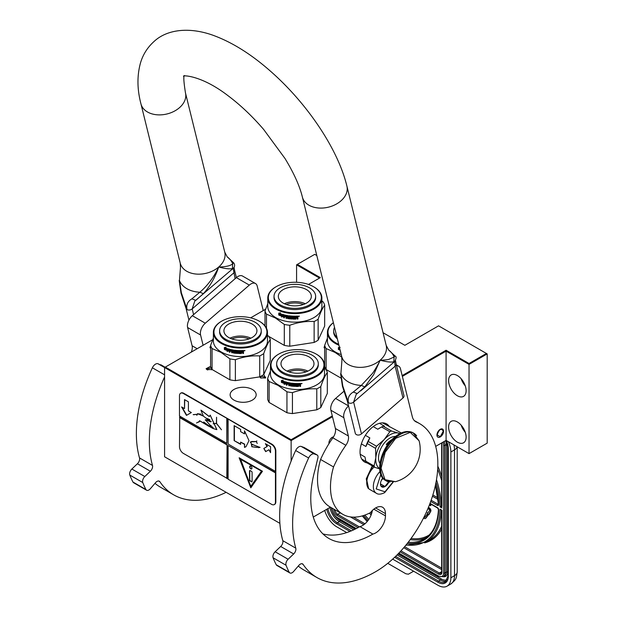 <?xml version="1.0" encoding="UTF-8"?>
<svg xmlns="http://www.w3.org/2000/svg" width="617" height="617" viewBox="0 0 617 617"><rect width="100%" height="100%" fill="white"/><g stroke="black" fill="none" stroke-linecap="round" stroke-linejoin="round"><path stroke-width="0.93" d="M212.086 369.514L206.965 369.637L206.07 368.735L210.598 366.321M211.932 369.29L211.523 369.822M213.382 338.124L210.598 345.389L210.598 366.336A30.256 17.469 180 0 0 212.063 369.498L229.894 379.794A30.256 17.469 0 0 0 235.37 380.643L259.726 376.871A30.256 17.469 0 0 0 263.737 374.558L265.588 377.943L260.659 377.943L259.695 376.879M279.887 523.347L164.577 456.773L164.577 367.531L291.131 440.6L291.131 439.705L332.293 415.935M435.687 446.384L446.083 440.376L469.036 453.626L487.191 443.145L487.191 353.911L438.564 325.838L404.852 345.304L383.072 332.725M330.419 507.159L313.282 517.054M291.131 461.084L291.131 440.6L332.486 416.722M164.577 374.835L152.376 367.794A5.499 3.178 -60 0 1 157.96 363.729L164.577 367.547L165.348 367.084L291.131 439.705M212.695 339.751L165.348 367.084M402.168 375.599L446.083 350.24L469.036 363.49L486.412 353.464M316.814 255.546L314.732 254.343L297.355 264.377L320.308 277.627L308.5 284.445M265.626 309.194L250.625 317.855M324.65 346.399A2.568 1.481 0 0 0 324.095 347.325A2.568 1.481 0 0 0 324.65 348.243M210.598 346.361A2.568 1.481 0 0 0 209.981 347.325A2.568 1.481 0 0 0 210.598 348.281M252.361 400.101A13.019 7.52 0 0 0 256.171 394.787A13.019 7.52 0 0 0 248.134 387.838A13.019 7.52 0 0 0 233.943 389.474A13.019 7.52 0 0 0 230.133 394.787A13.019 7.52 0 0 0 238.17 401.729A13.019 7.52 0 0 0 252.361 400.101M296.576 282.285L296.576 264.824L319.529 278.074M469.036 453.626L469.036 364.392L487.191 353.911M446.083 440.376L446.083 351.142L469.036 364.392L469.036 363.49M466.12 437.121A12.379 7.149 -120 0 0 460.714 424.666A12.379 7.149 -120 0 0 451.174 421.349A12.379 7.149 -120 0 0 448.613 427.018A12.379 7.149 -120 0 0 454.019 439.474A12.379 7.149 -120 0 0 463.552 442.79A12.379 7.149 -120 0 0 466.12 437.121M466.12 390.708A12.379 7.149 -120 0 0 460.714 378.252A12.379 7.149 -120 0 0 451.174 374.935A12.379 7.149 -120 0 0 448.613 380.596A12.379 7.149 -120 0 0 454.019 393.06A12.379 7.149 -120 0 0 463.552 396.369A12.379 7.149 -120 0 0 466.12 390.708M402.361 376.385L446.083 351.142L446.083 350.24M440.253 436.936A4.674 2.699 -60 0 1 437.908 437.168A4.674 2.699 -60 0 1 437.198 433.419A4.674 2.699 -60 0 1 440.253 429.301A4.674 2.699 -60 0 1 442.59 429.07A4.674 2.699 -60 0 1 443.307 432.818A4.674 2.699 -60 0 1 440.253 436.936M328.977 443.669A4.674 2.699 -60 0 1 328.93 443.037A4.674 2.699 -60 0 1 333.512 436.867M324.534 367.593L325.205 367.832M261.037 378.128L260.551 377.265L261.307 376.216L265.688 377.265L265.21 378.128M207.62 370.007L206.865 368.958L211.176 367.871M296.576 264.824L297.355 264.377M461.138 425.128A12.379 7.149 -120 0 0 465.264 432.27M461.138 378.707A12.379 7.149 -120 0 0 465.264 385.856M443.361 431.322C441.286 427.882 439.211 429.077 437.137 434.916L440.253 436.713L443.361 431.021M453.873 444.872A18.34 10.589 60 0 1 454.513 449.886L450.88 451.983L450.88 577.759A18.34 10.589 -120 0 1 447.086 586.15L450.718 584.052A18.34 10.589 60 0 0 454.513 575.661L450.88 577.759M450.88 451.983A18.34 10.589 -120 0 0 448.382 441.71M324.727 510.444A18.34 10.589 -120 0 0 336.774 526.849L346.723 532.594M447.086 586.15A18.34 10.589 -120 0 1 437.916 585.24L392.674 559.125M387.769 563.329L405.893 573.795L408.423 574.196L411.886 572.198A5.499 3.178 60 0 1 411.878 572.198L413.606 571.203M441.934 572.291A0.918 0.532 180 0 1 441.664 571.913L441.664 510.382L440.044 509.133L441.934 510.228L441.934 572.291A4.581 2.645 60 0 1 438.695 574.165L400.047 551.853M436.003 482.386A73.809 42.612 -120 0 1 440.044 506.889L441.664 505.94M441.934 506.488L441.934 444.124A4.581 2.645 -120 0 0 441.772 442.867M424.134 516.853A1.28 0.74 -120 0 0 424.851 517.208M425.522 518.38A2.599 1.504 -120 0 0 425.73 518.295A2.599 1.504 -120 0 0 426.023 518.025L428.291 514.833L427.99 514.455M427.542 513.892L424.828 517.239A1.28 0.74 60 0 1 424.681 517.378A1.28 0.74 60 0 1 423.941 517.247M427.967 512.82L427.296 512.688L427.635 514.362L428.908 514.701L430.705 511.431A2.221 1.28 -120 0 0 430.705 509.627A2.221 1.28 -120 0 0 429.347 507.93L428.422 507.398M429.386 504.999L430.651 505.739L431.044 504.251M428.291 514.833L427.897 515.056L427.095 514.046M423.547 518.025A2.599 1.504 -120 0 0 425.344 518.519A2.599 1.504 -120 0 0 425.63 518.249L427.897 515.056M427.913 508.632L428.954 509.233A0.902 0.517 60 0 1 429.501 510.652L427.697 513.19L427.296 512.688M428.9 513.976L430.311 511.663A2.221 1.28 -120 0 0 430.319 509.85A2.221 1.28 -120 0 0 428.954 508.153L428.275 507.76M428.908 514.701L428.507 514.2M430.651 505.739L430.651 504.027M430.311 503.827L430.311 505.061L429.532 504.613M430.311 504.613L429.679 504.243M374.149 466.984A14.669 8.468 120 0 0 366.729 482.749L366.729 482.155A13.936 8.044 120 0 0 366.729 482.448M366.729 482.749A14.669 8.468 120 0 0 369.768 489.466L376.378 493.284C378.229 494.618 380.982 494.41 384.63 492.651L393.206 482.147M380.774 474.504L376.2 488.934L385.008 491.811L392.813 482.186M382.771 478.059A6.417 3.702 120 0 0 380.473 483.952A6.417 3.702 120 0 0 385.008 486.566A6.417 3.702 120 0 0 388.849 481.916M380.481 483.566L381.075 486.142L384.962 486.489L388.857 481.646M384.962 486.489L380.519 483.921M382.463 478.46A5.499 3.178 120 0 1 381.252 480.558L383.026 478.36M368.596 488.533L366.591 479.255L372.676 466.128M368.033 488.217L366.259 478.854L372.282 465.904M333.388 322.73A26.5 15.302 180 0 0 335.748 342.805A26.5 15.302 0 0 0 338.702 344.278M333.373 322.676A27.048 15.618 180 0 0 327.434 332.44A27.048 15.618 180 0 0 335.355 343.484A27.048 15.618 0 0 0 338.934 345.212M341.247 354.59A27.048 15.618 0 0 1 335.355 352.014A27.048 15.618 180 0 1 327.434 340.97L327.434 332.44M340.731 377.951L326.123 369.514A30.256 17.469 180 0 1 324.65 366.351L324.65 345.404L327.434 338.139M326.123 369.514L326.123 348.566A30.256 17.469 180 0 1 324.65 345.404M326.123 348.566L335.031 352.415L341.841 357.12M340.152 350.155A27.048 15.618 0 0 1 338.525 349.523L339.296 348.667M338.741 349.353A26.685 15.402 0 0 0 340.083 349.885M338.525 349.523L339.088 348.836A27.048 15.618 0 0 0 339.905 349.153M338.617 349.207L338.617 347.525M340.175 347.294L338.394 347.548L338.394 349.469L339.234 348.536A26.685 15.402 0 0 0 339.805 348.759M339.018 348.713A27.048 15.618 0 0 0 339.874 349.037M334.53 327.372A20.816 12.016 0 0 0 333.674 330.789L333.674 331.992A20.816 12.016 0 0 0 337.352 338.818M333.674 330.789A20.816 12.016 0 0 0 336.982 337.291M276.1 286.735A26.5 15.302 180 0 0 276.1 308.369A26.5 15.302 0 0 0 313.575 308.369A26.5 15.302 0 0 0 313.575 286.735L313.96 286.959L313.575 286.735A26.5 15.302 180 0 0 276.1 286.735L275.706 286.959A27.048 15.618 180 0 1 275.907 286.843M275.706 286.959A27.048 15.618 180 0 0 267.786 298.003A27.048 15.618 180 0 0 275.714 309.04A27.048 15.618 0 0 0 305.184 312.426A27.048 15.618 0 0 0 321.881 298.003A27.048 15.618 0 0 0 313.96 286.959L313.96 286.959M321.881 298.003L321.881 306.533A27.048 15.618 0 0 1 305.184 320.963A27.048 15.618 0 0 1 275.714 317.578A27.048 15.618 180 0 1 267.786 306.533L267.786 298.003M268.827 336.435L284.298 345.373A30.256 17.469 0 0 0 289.782 346.214L314.13 342.45A30.256 17.469 0 0 0 318.141 340.137L324.665 326.077L324.665 305.13A30.256 17.469 0 0 0 323.2 301.968L321.881 300.865M265.002 325.899L265.002 310.968L267.786 303.703M266.475 328.205L266.475 314.13A30.256 17.469 180 0 1 265.002 310.968M266.475 314.13L275.383 317.979L284.298 324.426A30.256 17.469 0 0 0 289.782 325.275C297.895 322.298 306.017 321.048 314.13 321.503A30.256 17.469 0 0 0 318.141 319.19C320.316 312.788 322.49 308.099 324.665 305.13M284.298 345.373L284.298 324.426M289.782 346.214L289.782 325.275M314.13 342.45L314.13 321.503M318.141 340.137L318.141 319.19M279.648 314.23L279.439 314.4A27.048 15.618 0 0 0 282.64 315.503L283.296 314.67L283.296 316.575L281.452 316.976L283.458 316.382M282.64 315.503L283.458 314.477M279.092 314.917A26.685 15.402 0 0 0 282.216 316.051L281.637 316.791M281.452 316.976L282.216 316.051M278.876 315.086A27.048 15.618 0 0 0 282.046 316.236M278.969 314.77L278.969 313.089M279.378 314.269A27.048 15.618 0 0 0 282.571 315.38L283.164 314.631A27.048 15.618 0 0 1 279.941 313.583L280.527 312.858L278.745 313.112L278.745 315.032L279.586 314.099A26.685 15.402 0 0 0 282.725 315.187M297.61 316.081L297.61 316.081A27.048 15.618 0 0 1 295.605 316.159L295.489 318.557A27.048 15.618 0 0 1 293.522 318.542L293.43 317.593A26.685 15.402 0 0 0 294.687 317.608M293.407 317.801A27.048 15.618 0 0 0 294.687 317.824L294.687 317.269A27.048 15.618 0 0 1 293.407 317.246L293.538 316.482A26.685 15.402 0 0 0 295.026 316.506L295.026 316.159A27.048 15.618 0 0 1 288.856 315.773L288.856 315.773M293.522 316.698A27.048 15.618 0 0 0 295.034 316.714L295.026 316.506M288.856 317.439A27.048 15.618 0 0 0 290.083 317.578L290.152 317.369A26.685 15.402 0 0 1 288.941 317.231L288.671 315.819M288.586 317.169L288.633 315.842M283.951 314.84L283.689 317.724L283.951 314.84A27.048 15.618 0 0 0 287.838 315.626L288.216 318.087A27.048 15.618 0 0 0 290.083 318.318L290.083 317.578M283.835 317.531A26.685 15.402 0 0 0 284.314 317.655M283.689 317.724A27.048 15.618 0 0 0 284.314 317.878L284.46 316.398A26.685 15.402 0 0 0 285.794 316.698M284.314 316.598A27.048 15.618 0 0 0 285.794 316.922L285.794 316.374A27.048 15.618 0 0 1 284.314 316.043L284.314 315.572M284.56 315.318L284.56 315.318A26.685 15.402 0 0 0 286.172 315.673L286.057 315.873A27.048 15.618 0 0 1 284.414 315.511L284.56 315.318M286.057 315.873L286.057 318.264L286.172 315.673M286.172 318.063A26.685 15.402 0 0 0 286.697 318.164M286.057 318.264A27.048 15.618 0 0 0 286.697 318.387L286.812 316.899A26.685 15.402 0 0 0 287.661 317.045L287.561 317.246A27.048 15.618 0 0 1 286.697 317.099M290.939 318.503L290.661 318.711A26.685 15.402 0 0 1 287.931 318.372L287.661 317.045M287.561 318.303L287.561 317.246M287.838 318.58A27.048 15.618 0 0 0 290.599 318.92L290.661 318.711M290.885 318.711L290.599 317.076A27.048 15.618 0 0 1 289.373 316.945L289.442 316.189A26.685 15.402 0 0 0 291.363 316.374L291.317 316.583A27.048 15.618 0 0 1 289.373 316.398M291.317 316.583L291.317 318.981L291.363 316.374M291.363 318.765A26.685 15.402 0 0 0 291.995 318.812M291.317 318.981A27.048 15.618 0 0 0 291.995 319.028L292.034 316.421A26.685 15.402 0 0 0 292.713 316.452L292.682 316.668A27.048 15.618 0 0 1 291.995 316.629M292.967 319.074A27.048 15.618 0 0 0 295.882 319.097L295.867 318.889A26.685 15.402 0 0 1 292.998 318.866L292.713 316.452M292.682 318.827L292.682 316.668M296.16 317.593A26.685 15.402 0 0 0 296.862 317.57L296.893 317.778A27.048 15.618 0 0 1 296.175 317.801L295.867 318.889M297.193 318.842A26.685 15.402 0 0 0 297.872 318.796L297.918 319.012A27.048 15.618 0 0 1 297.193 319.051L297.163 317.755M297.872 318.796L297.872 317.67M297.918 319.012L297.895 317.724M297.872 316.914L297.463 317.493L297.918 317.809L297.433 317.285L297.872 316.182M297.918 317.123L297.903 316.236M299.338 316.105L298.358 316.189M299.384 316.236L298.404 316.398L299.353 316.166M295.882 319.097L296.175 317.801M295.034 316.714L295.034 316.159M286.805 316.012A27.048 15.618 0 0 0 287.453 316.12L287.553 315.919A26.685 15.402 0 0 1 286.913 315.811L286.805 316.012M287.453 316.12L287.561 316.698A27.048 15.618 0 0 1 286.697 316.544L286.697 316.081M287.561 316.475A26.685 15.402 0 0 0 287.661 316.49L287.553 315.919M297.078 316.66L297.047 316.452A26.685 15.402 0 0 1 296.16 316.482L296.175 316.698A27.048 15.618 0 0 0 297.078 316.66L297.193 317.207A27.048 15.618 0 0 1 296.175 317.254L296.175 316.698M296.175 317.254L296.16 317.038A26.685 15.402 0 0 0 296.175 317.038L296.16 316.482M290.152 318.11L290.152 317.369M286.203 304.474A15.533 8.97 180 0 1 303.471 304.474M284.414 303.741A16.505 9.525 180 0 1 305.261 303.741M283.164 289.612A16.505 9.525 180 0 1 301.15 287.553A16.505 9.525 180 0 1 311.338 296.353A16.505 9.525 180 0 1 306.51 303.094A16.505 9.525 0 0 1 288.517 305.16A16.505 9.525 0 0 1 278.329 296.353A16.505 9.525 0 0 1 283.164 289.612M274.025 296.353L274.025 297.548A20.816 12.016 0 0 0 286.874 308.654A20.816 12.016 0 0 0 309.557 306.047A20.816 12.016 180 0 0 315.649 297.548L315.649 296.353A20.816 12.016 180 0 1 309.557 304.852A20.816 12.016 0 0 1 286.874 307.459A20.816 12.016 0 0 1 274.025 296.353A20.816 12.016 0 0 1 280.118 287.854A20.816 12.016 180 0 1 302.8 285.255A20.816 12.016 180 0 1 315.649 296.353M278.745 354.096A26.5 15.302 180 0 0 278.745 375.73A26.5 15.302 0 0 0 316.22 375.73A26.5 15.302 0 0 0 316.22 354.096L316.614 354.32L316.22 354.096A26.5 15.302 180 0 0 278.745 354.096L278.36 354.32A27.048 15.618 180 0 1 278.552 354.212M278.36 354.32A27.048 15.618 180 0 0 270.439 365.364A27.048 15.618 180 0 0 278.36 376.409A27.048 15.618 0 0 0 307.837 379.794A27.048 15.618 0 0 0 324.534 365.364A27.048 15.618 0 0 0 316.614 354.32L316.614 354.32M324.534 365.364L324.534 373.902A27.048 15.618 0 0 1 307.837 388.324A27.048 15.618 0 0 1 278.36 384.939A27.048 15.618 180 0 1 270.439 373.902L270.439 365.364M270.439 371.064L267.655 378.329L267.655 399.276A30.256 17.469 180 0 0 269.12 402.438L286.944 412.734A30.256 17.469 0 0 0 292.427 413.583L316.783 409.811A30.256 17.469 0 0 0 320.794 407.498L327.318 393.438L327.318 372.491A30.256 17.469 0 0 0 325.845 369.328L324.534 368.226M269.12 402.438L269.12 381.491A30.256 17.469 180 0 1 267.655 378.329M269.12 381.491L278.036 385.347L286.944 391.787A30.256 17.469 0 0 0 292.427 392.636C300.548 389.666 308.662 388.409 316.783 388.864A30.256 17.469 0 0 0 320.794 386.55C322.969 380.149 325.144 375.46 327.318 372.491M286.944 412.734L286.944 391.787M292.427 413.583L292.427 392.636M316.783 409.811L316.783 388.864M320.794 407.498L320.794 386.55M282.293 381.591L282.085 381.769A27.048 15.618 0 0 0 285.285 382.864L285.949 382.031L285.949 383.936L284.105 384.337L286.103 383.743M285.285 382.864L286.103 381.838M281.738 382.278A26.685 15.402 0 0 0 284.869 383.412L284.283 384.152M284.105 384.337L284.869 383.412M281.522 382.447A27.048 15.618 0 0 0 284.692 383.597M281.614 382.131L281.614 380.45M282.023 381.638A27.048 15.618 0 0 0 285.216 382.741L285.81 381.992A27.048 15.618 0 0 1 282.586 380.944L283.18 380.219L281.398 380.481L281.398 382.393L282.231 381.46A26.685 15.402 0 0 0 285.37 382.548M300.263 383.442L300.263 383.442A27.048 15.618 0 0 1 298.25 383.519L298.134 385.918A27.048 15.618 0 0 1 296.168 385.903L296.075 384.954A26.685 15.402 0 0 0 297.34 384.977M296.06 385.162A27.048 15.618 0 0 0 297.34 385.185L297.34 384.63A27.048 15.618 0 0 1 296.06 384.615L296.183 383.851A26.685 15.402 0 0 0 297.679 383.867L297.679 383.527A27.048 15.618 0 0 1 291.509 383.142L291.509 383.142M296.168 384.059A27.048 15.618 0 0 0 297.679 384.082L297.679 383.867M291.232 384.53L291.317 383.18L291.586 384.592A26.685 15.402 0 0 0 292.797 384.738L292.736 384.946A27.048 15.618 0 0 1 291.509 384.8M286.596 382.201L286.334 385.085L286.596 382.201A27.048 15.618 0 0 0 290.484 382.995L290.862 385.448A27.048 15.618 0 0 0 292.736 385.679L292.736 384.946M286.489 384.892A26.685 15.402 0 0 0 286.967 385.016M286.334 385.085A27.048 15.618 0 0 0 286.967 385.247L287.106 383.759A26.685 15.402 0 0 0 288.44 384.067M286.967 383.959A27.048 15.618 0 0 0 288.44 384.291L288.44 383.735A27.048 15.618 0 0 1 286.967 383.404L286.967 382.941M287.206 382.679L287.206 382.679A26.685 15.402 0 0 0 288.818 383.034L288.702 383.234A27.048 15.618 0 0 1 287.067 382.872L287.206 382.679M288.702 383.234L288.818 385.432L288.818 383.034M288.818 385.432A26.685 15.402 0 0 0 289.35 385.532M288.702 385.633A27.048 15.618 0 0 0 289.35 385.748L289.458 384.26A26.685 15.402 0 0 0 290.306 384.406L290.206 384.615A27.048 15.618 0 0 1 289.35 384.46M293.584 385.864L293.306 386.072A26.685 15.402 0 0 1 290.576 385.741L290.306 384.406M290.206 385.671L290.206 384.615M290.484 385.941A27.048 15.618 0 0 0 293.252 386.281L293.306 386.072M293.53 386.072L293.252 384.437A27.048 15.618 0 0 1 292.018 384.314L292.096 383.55A26.685 15.402 0 0 0 294.008 383.735L293.962 383.944A27.048 15.618 0 0 1 292.018 383.759M293.962 383.944L293.962 386.342L294.008 383.735M294.008 386.134A26.685 15.402 0 0 0 294.641 386.173M293.962 386.342A27.048 15.618 0 0 0 294.641 386.389L294.679 383.782A26.685 15.402 0 0 0 295.358 383.82L295.327 384.029A27.048 15.618 0 0 1 294.641 383.99M295.62 386.435A27.048 15.618 0 0 0 298.528 386.466L298.512 386.25A26.685 15.402 0 0 1 295.643 386.227L295.358 383.82M295.327 386.196L295.327 384.029M298.805 384.954A26.685 15.402 0 0 0 299.515 384.931L299.538 385.139A27.048 15.618 0 0 1 298.829 385.17L298.512 386.25M299.839 385.363L299.839 386.412A27.048 15.618 0 0 0 300.564 386.373L300.525 385.039M299.839 386.203A26.685 15.402 0 0 0 300.525 386.165M300.564 386.373L300.548 385.085M300.525 384.275L300.117 384.861L300.564 385.178L300.078 384.646L300.525 383.543M300.564 384.484L300.548 383.597M301.983 383.465L301.003 383.55M302.029 383.597L301.057 383.766L301.998 383.527M298.528 386.466L298.829 385.17M297.679 384.082L297.679 383.527M289.45 383.373A27.048 15.618 0 0 0 290.106 383.489L290.206 383.28A26.685 15.402 0 0 1 289.558 383.172L289.45 383.373M290.106 383.489L290.206 384.059A27.048 15.618 0 0 1 289.35 383.913L289.35 383.442M290.206 383.836A26.685 15.402 0 0 0 290.306 383.851L290.206 383.28M299.723 384.029L299.692 383.813A26.685 15.402 0 0 1 298.805 383.851L298.829 384.059A27.048 15.618 0 0 0 299.723 384.029L299.839 384.576A27.048 15.618 0 0 1 298.829 384.615L298.829 384.059M298.829 384.615L298.805 384.399A26.685 15.402 0 0 0 298.829 384.399L298.805 383.851M292.797 385.471L292.797 384.738M288.849 371.835A15.533 8.97 180 0 1 306.117 371.835M287.059 371.102A16.505 9.525 180 0 1 307.906 371.102M285.818 356.981A16.505 9.525 180 0 1 303.803 354.914A16.505 9.525 180 0 1 313.991 363.714A16.505 9.525 180 0 1 309.156 370.455A16.505 9.525 0 0 1 291.17 372.521A16.505 9.525 0 0 1 280.982 363.714A16.505 9.525 0 0 1 285.818 356.981M276.671 363.714L276.671 364.917A20.816 12.016 0 0 0 289.52 376.015A20.816 12.016 0 0 0 312.202 373.408A20.816 12.016 180 0 0 318.295 364.917L318.295 363.714A20.816 12.016 180 0 1 312.202 372.213A20.816 12.016 0 0 1 289.52 374.82A20.816 12.016 0 0 1 276.671 363.714A20.816 12.016 0 0 1 282.763 355.222A20.816 12.016 180 0 1 305.446 352.615A20.816 12.016 180 0 1 318.295 363.714M221.696 321.156A26.5 15.302 180 0 0 221.696 342.79A26.5 15.302 0 0 0 259.171 342.79A26.5 15.302 0 0 0 259.171 321.156L259.556 321.38L259.171 321.156A26.5 15.302 180 0 0 221.696 321.156L221.302 321.38A27.048 15.618 180 0 1 221.503 321.272M221.302 321.38A27.048 15.618 180 0 0 213.382 332.424A27.048 15.618 180 0 0 221.302 343.468A27.048 15.618 0 0 0 250.78 346.854A27.048 15.618 0 0 0 267.477 332.424A27.048 15.618 0 0 0 259.556 321.38L259.556 321.38M267.477 332.424L267.477 340.962A27.048 15.618 0 0 1 250.78 355.384A27.048 15.618 0 0 1 221.302 351.998A27.048 15.618 180 0 1 213.382 340.962L213.382 332.424M259.726 376.871L259.726 355.924A30.256 17.469 0 0 0 263.737 353.61L263.737 374.558L270.261 360.498L270.261 339.551A30.256 17.469 0 0 0 268.796 336.388L267.477 335.286M212.063 369.498L212.063 348.551A30.256 17.469 180 0 1 210.598 345.389M212.063 348.551L220.979 352.407L229.894 358.847A30.256 17.469 0 0 0 235.37 359.696C243.491 356.726 251.605 355.469 259.726 355.924M229.894 379.794L229.894 358.847M235.37 380.643L235.37 359.696M263.737 353.61C265.912 347.209 268.087 342.528 270.261 339.551M225.244 348.651L225.035 348.829A27.048 15.618 0 0 0 228.236 349.924L228.892 349.091L228.892 350.996L227.048 351.397L229.046 350.803M228.236 349.924L229.046 348.898M224.688 349.338A26.685 15.402 0 0 0 227.812 350.471L227.226 351.212M227.048 351.397L227.812 350.471M224.472 349.507A27.048 15.618 0 0 0 227.642 350.657M224.557 349.191L224.557 347.51M224.966 348.698A27.048 15.618 0 0 0 228.167 349.8L228.753 349.052A27.048 15.618 0 0 1 225.537 348.003L226.123 347.278L224.341 347.541L224.341 349.453L225.174 348.52A26.685 15.402 0 0 0 228.321 349.608M243.206 350.502L243.206 350.502A27.048 15.618 0 0 1 241.201 350.579L241.085 352.978A27.048 15.618 0 0 1 239.111 352.963L239.018 352.014A26.685 15.402 0 0 0 240.283 352.037M239.003 352.222A27.048 15.618 0 0 0 240.283 352.245L240.283 351.69A27.048 15.618 0 0 1 239.003 351.675L239.134 350.911A26.685 15.402 0 0 0 240.622 350.926L240.622 350.587A27.048 15.618 0 0 1 234.452 350.201L234.452 350.201M239.111 351.119A27.048 15.618 0 0 0 240.622 351.142L240.622 350.926M234.452 351.86A27.048 15.618 0 0 0 235.679 352.006L235.74 351.798A26.685 15.402 0 0 1 234.537 351.651L234.259 350.24M234.175 351.59L234.229 350.263M229.431 349.261L229.277 352.145L229.539 349.268A27.048 15.618 0 0 0 233.427 350.055L233.812 352.508A27.048 15.618 0 0 0 235.679 352.739L235.679 352.006M229.431 351.952A26.685 15.402 0 0 0 229.91 352.076M229.277 352.145A27.048 15.618 0 0 0 229.91 352.307L230.048 350.826A26.685 15.402 0 0 0 231.39 351.127M229.91 351.019A27.048 15.618 0 0 0 231.39 351.351L231.39 350.795A27.048 15.618 0 0 1 229.91 350.464L229.91 350.001M230.149 349.739L230.149 349.739A26.685 15.402 0 0 0 231.768 350.094L231.645 350.294A27.048 15.618 0 0 1 230.01 349.932L230.149 349.739M231.645 350.294L231.645 352.693L231.768 350.094M231.768 352.492A26.685 15.402 0 0 0 232.293 352.592M231.645 352.693A27.048 15.618 0 0 0 232.293 352.808L232.401 351.32A26.685 15.402 0 0 0 233.257 351.466L233.157 351.675A27.048 15.618 0 0 1 232.293 351.52M236.535 352.924L236.249 353.132A26.685 15.402 0 0 1 233.527 352.801L233.257 351.466M233.157 352.731L233.157 351.675M233.427 353.001A27.048 15.618 0 0 0 236.195 353.34L236.249 353.132M236.481 353.132L236.195 351.497A27.048 15.618 0 0 1 234.961 351.374L235.038 350.61A26.685 15.402 0 0 0 236.959 350.795L236.905 351.004A27.048 15.618 0 0 1 234.961 350.818M236.905 351.004L236.905 353.402L236.959 350.795M236.959 353.194A26.685 15.402 0 0 0 237.591 353.233M236.905 353.402A27.048 15.618 0 0 0 237.591 353.448L237.63 350.842A26.685 15.402 0 0 0 238.301 350.88L238.278 351.088A27.048 15.618 0 0 1 237.591 351.05M238.563 353.495A27.048 15.618 0 0 0 241.478 353.526L241.463 353.31A26.685 15.402 0 0 1 238.586 353.286L238.301 350.88M238.278 353.256L238.278 351.088M241.756 352.014A26.685 15.402 0 0 0 242.458 351.991L242.489 352.199A27.048 15.618 0 0 1 241.771 352.23L241.463 353.31M242.79 352.423L242.79 353.479A27.048 15.618 0 0 0 243.507 353.433L243.468 352.099M242.79 353.263A26.685 15.402 0 0 0 243.468 353.225M243.507 353.433L243.491 352.145M243.468 351.335L243.059 351.921L243.507 352.238L243.029 351.705L243.468 350.603M243.507 351.543L243.499 350.657M244.926 350.525L243.954 350.61M244.98 350.657L244 350.826L244.949 350.587M241.478 353.526L241.771 352.23M240.622 351.142L240.622 350.587M232.401 350.433A27.048 15.618 0 0 0 233.049 350.549L233.149 350.34A26.685 15.402 0 0 1 232.509 350.232L232.401 350.433M233.049 350.549L233.157 351.119A27.048 15.618 0 0 1 232.293 350.973L232.293 350.502M233.157 350.896A26.685 15.402 0 0 0 233.257 350.911L233.149 350.34M242.674 351.088L242.643 350.872A26.685 15.402 0 0 1 241.756 350.911L241.771 351.119A27.048 15.618 0 0 0 242.674 351.088L242.79 351.636A27.048 15.618 0 0 1 241.771 351.675L241.771 351.119M241.756 351.466L241.756 350.911M235.74 352.531L235.74 351.798M231.791 338.895A15.533 8.97 180 0 1 249.067 338.895M230.01 338.162A16.505 9.525 180 0 1 250.849 338.162M228.76 324.041A16.505 9.525 180 0 1 246.746 321.974A16.505 9.525 180 0 1 256.934 330.774A16.505 9.525 180 0 1 252.098 337.514A16.505 9.525 0 0 1 234.113 339.581A16.505 9.525 0 0 1 223.925 330.774A16.505 9.525 0 0 1 228.76 324.041M219.613 330.774L219.613 331.977A20.816 12.016 0 0 0 232.462 343.075A20.816 12.016 0 0 0 255.145 340.468A20.816 12.016 180 0 0 261.246 331.977L261.246 330.774A20.816 12.016 180 0 1 255.145 339.273A20.816 12.016 0 0 1 232.462 341.88A20.816 12.016 0 0 1 219.613 330.774A20.816 12.016 0 0 1 225.714 322.282A20.816 12.016 180 0 1 248.396 319.675A20.816 12.016 180 0 1 261.246 330.774M399.808 433.651A20.168 11.646 120 0 0 398.389 433.103L391.487 430.982A22.644 13.073 120 0 0 389.844 431.73L384.214 439.559L376.54 446.253A22.644 13.073 120 0 0 375.568 448.358L375.815 457.737L374.049 465.958L365.788 461.184L364.986 457.004L360.181 454.235M400.063 433.512L398.389 433.103A20.168 11.646 120 0 0 384.214 439.559L384.214 439.559A20.168 11.646 120 0 0 375.815 457.737A20.168 11.646 120 0 0 379.64 468.573M365.788 461.184A22.644 13.073 -60 0 0 366.459 462.542L374.72 467.308L379.656 468.889M361.701 459.048L365.912 461.477M361.385 443.885L365.896 446.492L367.308 443.584L375.568 448.358M365.372 435.332L369.853 437.923L368.28 441.479L376.54 446.253M379.509 423.316L384.491 426.193L383.226 426.208A22.644 13.073 120 0 0 381.584 426.964L389.844 431.73M381.584 426.964L377.805 429.247L373.208 426.594M401.305 432.933L382.501 422.876M383.226 426.208L391.487 430.982M374.72 467.308A22.644 13.073 -60 0 1 374.049 465.958M367.308 443.584A22.644 13.073 -60 0 1 368.28 441.479M365.896 446.492A21.086 12.178 -60 0 1 369.853 437.923M395.482 436.466A16.227 9.371 120 0 0 385.332 441.857A16.227 9.371 -60 0 0 379.918 463.421M380.157 427.758L379.632 428.059A21.086 12.178 120 0 0 377.805 429.247M181.359 292.782L180.989 293.067L186.018 308.292L187.067 309.587C186.041 304.945 187.637 301.366 191.864 298.852L199.854 292.219A27.935 19.551 -13.9 0 1 179.462 280.45L180.472 267.462L179.462 280.45L181.359 292.782L187.067 309.587A3.671 2.568 -13.9 0 0 192.172 308.909L194.787 301.104L195.612 300.448M191.864 298.852L195.805 300.34L203.386 293.653C210.135 286.157 215.24 277.28 218.703 267.014C225.891 266.853 230.542 265.788 232.678 263.821L233.565 262.765M203.386 293.653L199.854 292.219C207.551 285.686 213.837 277.28 218.703 267.014C225.143 268.711 229.701 269.228 232.378 268.565L233.11 268.079L235.108 278.707M395.003 355.97L394.116 357.019L388.965 359.302C388.178 359.773 381.005 360.32 380.141 360.22C379.925 361.253 373.786 372.221 371.843 374.126L361.292 385.424L353.302 392.05C349.045 394.595 347.44 398.181 348.505 402.793L342.797 385.987L340.9 373.655L341.911 360.675L341.679 356.348A22.922 16.042 -13.9 0 0 357.266 367.231A22.922 16.042 -13.9 0 0 380.141 360.22L373.694 374.619L364.824 386.859L357.243 393.546L353.302 392.05M194.787 301.104L233.319 268.241C234.892 266.552 235.023 264.762 233.72 262.881L227.233 256.865A27.935 19.551 166.1 0 1 232.678 263.814L232.378 268.565M357.05 393.654L356.225 394.309L353.61 402.114L395.135 366.19A3.671 2.568 -13.9 0 0 396.099 363.814L403.942 395.605A3.671 2.568 -13.9 0 1 402.97 397.98L395.135 366.19L394.548 361.284L393.816 361.77C391.047 362.349 387.376 362.094 380.141 360.22A22.922 16.042 -13.9 0 0 386.188 345.373L346.901 186.087A22.922 16.042 166.1 0 1 340.854 200.941A22.922 16.042 166.1 0 1 317.979 207.952A22.922 16.042 166.1 0 1 302.392 197.07C299.661 185.894 293.846 173.015 284.954 158.422L263.644 129.439C252.353 116.32 240.537 105.114 228.197 95.828C199.931 73.994 180.796 75.336 183.743 76.315M347.456 401.497L355.299 433.288A3.671 2.568 -13.9 0 0 357.791 435.031A3.671 2.568 -13.9 0 0 361.454 433.905L353.61 402.114A3.671 2.568 166.1 0 1 348.505 402.793A3.671 2.568 -13.9 0 1 347.456 401.497L342.427 386.273L342.797 385.987M357.498 393.345L356.225 394.309M402.97 397.98L361.454 433.905M348.559 405.947A9.17 5.291 120 0 0 343.854 417.732L330.889 410.243L335.393 428.491A9.17 5.291 120 0 1 332.887 437.823A72.066 41.609 120 0 0 320.585 459.464L333.55 466.953A59.78 34.513 120 0 0 330.488 486.983A59.78 34.513 120 0 0 342.867 514.347A59.78 34.513 120 0 0 370.401 512.673A13.936 8.044 120 0 1 382.579 507.251A13.936 8.044 120 0 1 385.463 513.629L375.606 507.945M320.585 459.464A59.78 34.513 120 0 0 317.516 479.494A59.78 34.513 120 0 0 329.902 506.858L342.867 514.347M317.231 455.038A3.849 2.221 120 0 0 317.015 454.945L304.05 447.456A3.849 2.221 -60 0 1 304.258 447.556L317.231 455.038A3.849 2.221 120 0 1 317.902 457.822L315.225 469.167A87.653 50.609 120 0 0 310.775 498.359A87.653 50.609 120 0 0 328.93 538.487A87.653 50.609 120 0 0 372.869 534.083L359.904 526.594A13.936 8.044 120 0 0 372.344 510.467M317.015 454.945L314.215 453.942A5.499 3.178 120 0 0 308.623 458.007A117.361 67.762 120 0 0 292.62 523.81A117.361 67.762 120 0 0 295.774 548.158A4.581 2.645 -60 0 1 293.661 553.966L288.108 559.249A4.581 2.645 120 0 0 286.064 565.272A134.784 77.819 120 0 0 289.219 572.26A4.581 2.645 120 0 0 289.867 572.946A4.581 2.645 120 0 0 293.63 571.465L298.836 565.403A4.581 2.645 -60 0 1 302.6 563.915A4.581 2.645 -60 0 1 303.132 564.424A117.361 67.762 120 0 0 316.93 577.543A117.361 67.762 120 0 0 375.606 571.728A88.023 50.818 120 0 0 433.111 494.163A88.023 50.818 120 0 0 419.622 423.624A88.023 50.818 120 0 0 416.39 422.02A18.34 10.589 -60 0 1 415.711 421.681A18.34 10.589 -60 0 1 412.303 416.683L400.472 368.742A9.17 5.291 120 0 0 398.767 366.243A9.17 5.291 120 0 0 396.6 365.842M308.623 458.007L295.659 450.518A117.361 67.762 120 0 0 279.655 516.329A117.361 67.762 120 0 0 282.81 540.669L295.774 548.158M298.266 566.059A117.361 67.762 120 0 0 303.965 570.054L316.93 577.543M289.867 572.946L276.902 565.465A4.581 2.645 -60 0 1 276.254 564.771A134.784 77.819 120 0 1 273.092 557.783A4.581 2.645 -60 0 1 275.136 551.768L280.689 546.477A4.581 2.645 120 0 0 282.81 540.669M295.659 450.518A5.499 3.178 -60 0 1 301.25 446.453L304.05 447.456M322.93 533.906A87.653 50.609 120 0 0 359.904 526.594M330.889 410.243A9.17 5.291 -60 0 1 335.609 398.443L344.116 391.085M372.869 534.083A13.936 8.044 120 0 0 385.463 515.881L385.463 513.629M343.854 417.732L348.358 435.98A9.17 5.291 -60 0 1 345.852 445.312A72.066 41.609 120 0 0 333.55 466.953M389.52 426.871A22.004 12.702 120 0 0 386.612 423.902A22.004 12.702 120 0 0 375.606 424.99A22.004 12.702 120 0 0 361.23 444.387A22.004 12.702 120 0 0 364.608 462.017A22.004 12.702 120 0 0 367.107 462.92M363.575 460.128A22.004 12.702 -60 0 1 362.372 460.051M384.46 423.956A22.004 12.702 120 0 0 383.789 422.953M164.577 376.956A117.361 67.762 120 0 0 149.337 441.093A117.361 67.762 120 0 0 152.492 465.434A4.581 2.645 -60 0 1 150.378 471.241L144.818 476.525A4.581 2.645 120 0 0 142.774 482.548A134.784 77.819 120 0 0 145.936 489.536A4.581 2.645 120 0 0 146.584 490.222A4.581 2.645 120 0 0 150.347 488.741L155.546 482.679A4.581 2.645 -60 0 1 159.309 481.191A4.581 2.645 -60 0 1 159.849 481.7A117.361 67.762 120 0 0 173.647 494.819A117.361 67.762 120 0 0 226.13 492.312M152.376 367.794A117.361 67.762 120 0 0 136.372 433.604A117.361 67.762 120 0 0 139.527 457.945L152.492 465.434M154.983 483.335A117.361 67.762 120 0 0 160.675 487.33L173.647 494.819M146.584 490.222L133.619 482.741A4.581 2.645 -60 0 1 132.971 482.047A134.784 77.819 120 0 1 129.809 475.059A4.581 2.645 -60 0 1 131.853 469.043L137.406 463.753A4.581 2.645 120 0 0 139.527 457.945M165.101 367.231L157.96 363.729M160.767 364.732A3.849 2.221 -60 0 1 160.975 364.832A3.849 2.221 -60 0 1 161.168 364.963M191.262 352.13A9.17 5.291 120 0 0 192.103 345.767L197.193 348.705M263.243 310.567L257.189 286.018A9.17 5.291 120 0 0 255.484 283.519A9.17 5.291 120 0 0 249.33 285.1L205.291 323.208A9.17 5.291 120 0 0 200.571 335.008L187.607 327.519L192.103 345.767M187.607 327.519A9.17 5.291 -60 0 1 192.327 315.719L236.365 277.619A9.17 5.291 -60 0 1 242.52 276.038L255.484 283.519M200.571 335.008L203.109 345.289M395.721 438.309L410.236 432.378L419.09 440.785A33.557 33.557 0 0 1 395.466 481.7L385.047 479.694L381.067 468.28L385.201 452.238L395.721 438.309M389.952 482.085A27.51 15.88 -60 0 1 386.265 480.874L395.466 481.7M395.119 436.751L394.841 436.597A15.132 8.738 120 0 0 394.618 436.474M386.288 444.456L391.841 439.659A15.132 8.738 120 0 0 388.972 441.679A15.132 8.738 120 0 0 386.288 444.456L387.422 445.112M379.987 462.958L379.717 462.804A15.132 8.738 -60 0 1 379.494 462.665M388.263 443.638L387.723 443.584L387.993 443.916M387.862 443.631L388.394 443.777M387.723 443.584L388.108 444.101L387.815 443.584L388.417 443.746M388.764 442.674L388.818 443.06M388.818 443.222L388.162 443.322M388.486 443.654L387.923 443.407M387.538 443.739L388.101 444.063M388.617 443.484L388.24 443.253L388.725 443.245M274.488 504.459A5.499 3.178 -120 0 0 274.688 504.359A5.499 3.178 -120 0 0 275.83 501.845L275.83 450.934A5.499 3.178 -120 0 0 271.943 444.194L183.766 393.291A5.499 3.178 -120 0 0 181.012 393.014A5.499 3.178 -120 0 0 180.827 393.137M275.444 472.869L228.113 445.543L228.113 479.232L271.549 504.313A5.499 3.178 -120 0 0 274.303 504.583A5.499 3.178 -120 0 0 275.444 502.068L275.444 451.158A5.499 3.178 -120 0 0 271.549 444.417L227.071 418.442L226.817 443.299L179.485 415.974L179.485 395.759A5.499 3.178 -120 0 1 180.627 393.237L181.012 393.014M179.748 416.12L179.485 446.669A5.499 3.178 -120 0 0 183.372 453.402L228.113 478.931M227.071 418.442L183.372 393.515A5.499 3.178 -120 0 0 180.627 393.237M270.562 452.662L270.562 446.677L265.379 443.685L267.053 446.585L263.814 448.459L265.649 451.636L268.889 449.762L270.562 452.662M244.502 447.425L245.975 446.747L249.006 440.631L244.502 430.805L244.502 433.874L240.615 431.63L240.615 429.386L234.128 425.637L234.128 440.615L240.615 444.356L240.615 442.111L244.502 444.356L244.502 447.425L245.867 446.808M260.065 447.394L251.613 444.24L251.875 446.747L250.857 441.841L256.279 441.61L257.227 443.43L256.387 441.618L256.857 440.947L256.263 441.502L250.787 441.741L251.937 446.847L251.667 444.34L260.065 447.394M252.006 446.754L256.711 447.418L252.006 446.754M228.113 419.344L228.113 444.047L275.444 471.373M228.113 445.543L275.699 472.722M250.803 487.839L262.472 471.241L239.134 457.76L250.803 487.839M179.748 417.323L227.071 444.649L227.071 478.337M226.817 478.483L227.071 444.649M179.485 417.47L226.817 444.795M181.575 406.919L186.457 415.38L191.339 412.557L188.409 410.868L188.409 401.844L184.506 399.592L184.506 408.616L181.575 406.919M208.824 426.301L199.499 420.663L212.919 428.46L216.791 429.625L210.158 415.141L209.302 416.622L200.918 410.174L203.448 416.182L210.96 421.773L205.476 419.876L212.919 428.46M212.919 427.226L211.731 426.733L211.639 427.65L203.695 421.997L207.89 425.637L199.499 420.663M209.649 419.614L209.788 421.55L205.53 419.637L205.268 420.138M209.927 425.267L211.276 425.699M203.417 415.951L197.656 413.637L196.993 414.316L193.175 414.616L196.916 414.454L196.815 415.318L197.748 413.799L203.44 416.128M206.502 418.272L209.001 419.259M216.86 429.579L210.22 415.11M209.371 416.575L201.08 410.205M198.774 422.105L199.947 421.103L196.491 422.977L200.109 421.203M198.682 421.943L196.491 422.977M213.22 423.671L216.49 423.517L221.472 429.779L216.559 423.424L216.559 417.239L216.42 423.347L213.22 423.671M226.817 418.596L226.817 443.299M268.889 449.762L270.562 452.068M263.814 448.459L265.904 451.482M267.053 446.585L264.076 448.304M265.896 443.978L267.315 446.438M234.128 440.615L240.615 444.055M234.391 425.792L234.391 440.461M244.502 433.874L244.764 431.175M244.502 444.356L244.764 447.279M240.615 442.111L244.764 444.209M250.864 441.703L250.34 442.397M251.744 444.302L252.53 444.24M256.849 447.317L257.436 447.364M258.292 447.672L260.05 447.379M256.263 441.502L256.772 440.908M252.122 441.517L256.41 441.541M250.926 441.803L252.253 441.44M252.137 446.685L256.595 447.31M239.543 457.999L251.011 487.553M182.092 407.22L186.712 415.226M184.506 408.616L184.761 399.739M208.932 426.239L207.89 425.637M209.927 426.841L213.204 428.314M211.029 421.727L205.615 419.799L207.297 419.915M209.541 421.434L210.96 421.773M197.687 413.621L196.846 415.164M197.748 413.799L201.127 414.13M211.245 421.38L209.903 421.596L209.819 419.714M213.112 427.519L211.785 427.704L211.824 426.887L213.035 427.465M211.785 426.709L211.685 427.411M209.757 419.552L209.888 421.488M193.383 414.724L197.024 414.393M213.266 423.84L216.559 423.385M240.514 459.009L261.608 471.187L250.803 486.343L240.514 459.009M211.878 426.864L212.927 427.242M240.26 459.164L261.608 471.187M261.353 471.342L250.803 486.343M251.967 468.187A1.65 0.956 -120 0 0 251.25 466.521A1.65 0.956 -120 0 0 249.978 466.082A1.65 0.956 -120 0 0 249.638 466.838A1.65 0.956 -120 0 0 250.355 468.496A1.65 0.956 -120 0 0 251.628 468.943A1.65 0.956 -120 0 0 251.967 468.187M251.451 481.792A0.918 0.532 -120 0 0 251.913 481.838A0.918 0.532 -120 0 0 252.098 481.422L252.098 472.437A0.918 0.532 -120 0 0 251.451 471.311L250.155 470.563A0.918 0.532 -120 0 0 249.7 470.516A0.918 0.532 -120 0 0 249.507 470.941L249.507 479.926A0.918 0.532 -120 0 0 250.155 481.044L251.713 481.646A0.918 0.532 -120 0 0 252.021 481.73M250.116 466.028A1.65 0.956 -120 0 0 249.893 466.691A1.65 0.956 -120 0 0 250.533 468.257A1.65 0.956 -120 0 0 251.751 468.851M249.846 470.478A0.918 0.532 -120 0 0 249.769 470.786L249.769 479.771A0.918 0.532 -120 0 0 250.417 480.898L251.713 481.646M457.135 446.762A9.17 5.291 180 0 1 454.513 449.886L454.513 575.661A9.17 5.291 180 0 0 457.197 571.913L457.197 446.793M446.307 440.507A14.669 8.468 60 0 1 448.289 448.69L448.289 576.255A14.669 8.468 60 0 1 437.916 582.247L394.664 557.274M349.924 531.445L336.774 523.856A14.669 8.468 60 0 1 326.771 509.264M448.289 448.69L448.289 448.69A0.918 0.532 180 0 1 448.019 448.312L446.068 440.391M448.289 576.255A0.918 0.532 180 0 1 448.019 575.885L448.019 448.312M448.019 575.885L445.443 581.808A13.751 7.944 60 0 1 438.564 581.121L395.636 556.341M437.916 582.247A0.918 0.532 -60 0 1 438.564 581.121L440.507 580.003L397.078 554.922M351.443 530.828L337.422 522.73A13.751 7.944 60 0 1 327.951 508.585M336.774 523.856A0.918 0.532 -60 0 1 337.422 522.73L339.365 521.604A13.751 7.944 60 0 1 329.894 507.459M446.307 581.137A13.751 7.944 60 0 1 440.507 580.003A0.918 0.532 -60 0 0 441.155 578.877L398.019 553.973M353.649 529.856L339.365 521.604A0.918 0.532 -60 0 0 340.013 520.486A12.834 7.412 60 0 1 335.27 516.198M447.302 579.656A12.834 7.412 60 0 1 441.155 578.877M355.068 529.178L340.013 520.486M332.278 511.023A12.834 7.412 60 0 1 331.244 507.637M443.284 576.694A9.17 5.291 -120 0 0 447.641 572.144L447.641 444.98M447.641 572.144A0.918 0.532 -0 0 0 446.346 572.144L446.346 444.572A8.252 4.766 -120 0 0 445.543 440.692M447.533 444.518A0.918 0.532 -0 0 0 446.346 444.572L444.919 445.397L444.919 572.962L446.346 572.144A8.252 4.766 -120 0 1 444.633 575.916L443.207 576.741A8.252 4.766 60 0 0 444.919 572.962A0.918 0.532 180 0 1 443.623 572.962A7.335 4.234 60 0 1 438.432 575.962L398.852 553.11M444.117 441.517A8.252 4.766 60 0 1 444.919 445.397A0.918 0.532 180 0 1 443.623 445.397L443.623 572.962M398.659 553.31L438.625 576.378A0.918 0.532 -60 0 1 438.432 575.962M356.317 528.553L337.291 517.563A7.335 4.234 60 0 1 332.108 508.578L332.108 508.138M356.032 528.7L337.484 517.987A0.918 0.532 -60 0 1 337.291 517.563M337.484 517.987C334.036 515.627 332.154 512.372 331.838 508.207A0.918 0.532 -0 0 0 332.108 508.578M442.991 442.165A7.335 4.234 60 0 1 443.623 445.397M362.457 515.866A73.809 42.612 -120 0 0 367.308 521.411M337.036 515.473A0.918 0.532 120 0 1 337.684 514.347A3.671 2.121 -120 0 1 335.085 509.858A0.918 0.532 180 0 1 333.789 509.85A4.581 2.645 -120 0 0 337.036 515.473L358.076 527.62M333.789 509.85L333.789 509.11M406.117 544.888A73.809 42.612 -120 0 0 440.044 509.133M440.044 506.889L441.934 507.984M368.01 520.532A71.973 41.555 60 0 1 363.583 515.519M430.018 503.349L437.407 507.614A1.836 1.057 60 0 1 438.702 509.927A71.973 41.555 60 0 1 407.297 543.423M435.517 484.761A71.973 41.555 60 0 1 438.702 504.552A1.836 1.057 60 0 1 437.407 505.369L430.705 501.498M340.275 512.85L337.684 514.347L359.395 526.887M441.664 571.913L441.178 573.224A3.671 2.121 60 0 1 439.343 573.039L400.95 550.873M438.695 574.165A0.918 0.532 -60 0 1 439.343 573.039L441.664 571.697M405.793 545.289L425.877 542.227A74.726 43.144 -120 0 0 441.317 510.182M436.489 479.648A74.726 43.144 60 0 1 441.325 506.133L441.664 506.326M441.587 442.975L441.664 443.746A0.918 0.532 0 0 0 441.934 444.124M368.765 519.46A71.063 41.023 60 0 1 364.886 515.079M437.407 507.614A0.918 0.532 120 0 0 437.6 508.038L429.926 503.603M438.702 509.927A0.918 0.555 -177.7 0 1 438.44 509.519C437.654 523.91 432.856 533.759 424.041 539.05A71.063 41.023 60 0 1 408.207 542.258M437.407 505.369A0.918 0.532 -60 0 1 438.055 504.243L431.144 500.256M438.463 504.313A0.918 0.532 60 0 1 438.055 504.243L438.432 504.027M363.86 524.674L350.425 516.915M441.664 569.591L403.757 547.703M425.877 542.227L430.026 539.829A74.726 43.144 -120 0 0 441.664 526.232M441.664 480.589A74.726 43.144 -120 0 0 437.692 469.182M371.087 515.064A71.063 41.023 60 0 1 369.436 513.151M426.038 537.754A71.063 41.023 60 0 1 410.212 539.613M438.101 499.477L432.478 496.23M364.955 523.802L353.418 517.146M441.664 568.095L404.613 546.701M424.666 542.883A75.644 43.676 -120 0 0 441.664 529.054M441.664 476.262A75.644 43.676 -120 0 0 437.823 466.19M371.588 513.691A70.145 40.498 60 0 1 370.547 512.48M429.255 534.954A70.145 40.498 60 0 1 411.061 538.471M437.923 497.88L432.872 494.965M426.023 518.025L425.63 518.249M429.347 507.93L428.954 508.153M430.705 511.431L430.311 511.663M379.972 471.573A14.669 8.468 120 0 0 376.378 493.284M193.584 314.631L192.172 308.909L233.696 272.984L234.661 270.608L234.051 267.392M346.901 186.087C337.838 148.558 306.595 102.715 270.092 70.847C250.487 53.625 231.043 41.617 211.754 34.814C187.198 26.462 166.174 30.21 154.235 41.316C147.617 47.224 143.051 54.365 140.545 62.749C136.974 75.582 137.113 89.28 140.954 103.864A22.922 16.042 -13.9 0 0 156.541 114.747A22.922 16.042 -13.9 0 0 179.416 107.736A22.922 16.042 -13.9 0 0 185.462 92.882L224.758 252.168A22.922 16.042 166.1 0 1 218.703 267.014A22.922 16.042 166.1 0 1 195.828 274.025A22.922 16.042 166.1 0 1 180.241 263.143L180.472 267.462M393.816 361.77L394.116 357.019A27.935 19.551 -13.9 0 0 388.695 350.086L395.158 356.086C396.53 356.495 396.392 358.276 394.757 361.446L360.69 390.916M364.824 386.859L361.292 385.424A27.935 19.551 166.1 0 1 340.9 373.655L341.911 360.675M301.883 563.707L303.132 564.424M289.219 572.26L276.254 564.771M286.064 565.272L273.092 557.783M288.108 559.249L275.136 551.768M280.689 546.477L293.661 553.966M314.215 453.942L301.25 446.453M385.463 515.881L373.825 509.164M332.887 437.823L345.852 445.312M335.393 428.491L348.358 435.98M348.551 405.909L335.609 398.443M415.087 421.264L416.39 422.02M158.6 480.982L159.849 481.7M145.936 489.536L132.971 482.047M142.774 482.548L129.809 475.059M144.818 476.525L131.853 469.043M137.406 463.753L150.378 471.241M205.291 323.208L192.327 315.719M249.33 285.1L236.365 277.619M419.09 440.793L413.089 432.841A27.51 15.88 -60 0 0 394.633 437.584A27.51 15.88 -60 0 0 380.596 461.477A27.51 15.88 -60 0 0 385.586 480.481L386.265 480.874A27.51 15.88 -60 0 1 381.275 461.871A27.51 15.88 -60 0 1 395.312 437.977A27.51 15.88 -60 0 1 413.776 433.234A27.51 15.88 -60 0 1 416.668 435.826M271.943 444.194L271.549 444.417M275.83 450.934L275.444 451.158M275.83 501.845L275.444 502.068M183.766 393.291L183.372 393.515M457.197 571.913C456.194 578.908 456.665 579.093 450.718 584.052M438.625 576.378L443.207 576.741M367.184 521.558L362.272 515.912M441.664 443.746L441.664 507.081M437.6 508.038L438.44 509.519M435.432 485.178L438.44 504.212M425.344 518.519L425.73 518.295M140.954 103.864L180.241 263.143M184.63 75.552C183.334 75.39 183.611 81.166 185.462 92.882M224.758 252.168L227.233 256.865M341.679 356.348L302.392 197.07M386.188 345.373L388.695 350.086M236.388 277.596L234.661 270.608M179.192 280.511L180.989 293.067M186.018 308.292L188.941 320.115M396.099 363.814L395.489 360.598M342.427 386.273L340.63 373.717M396.353 364.855L398.767 366.243M419.622 423.624L414.285 420.547M160.975 364.832L165.117 367.223M385.586 480.481C374.411 474.913 380.095 449.022 394.194 437.53C401.22 431.645 407.521 430.088 413.089 432.841M274.303 504.583L274.688 504.359"/></g></svg>
